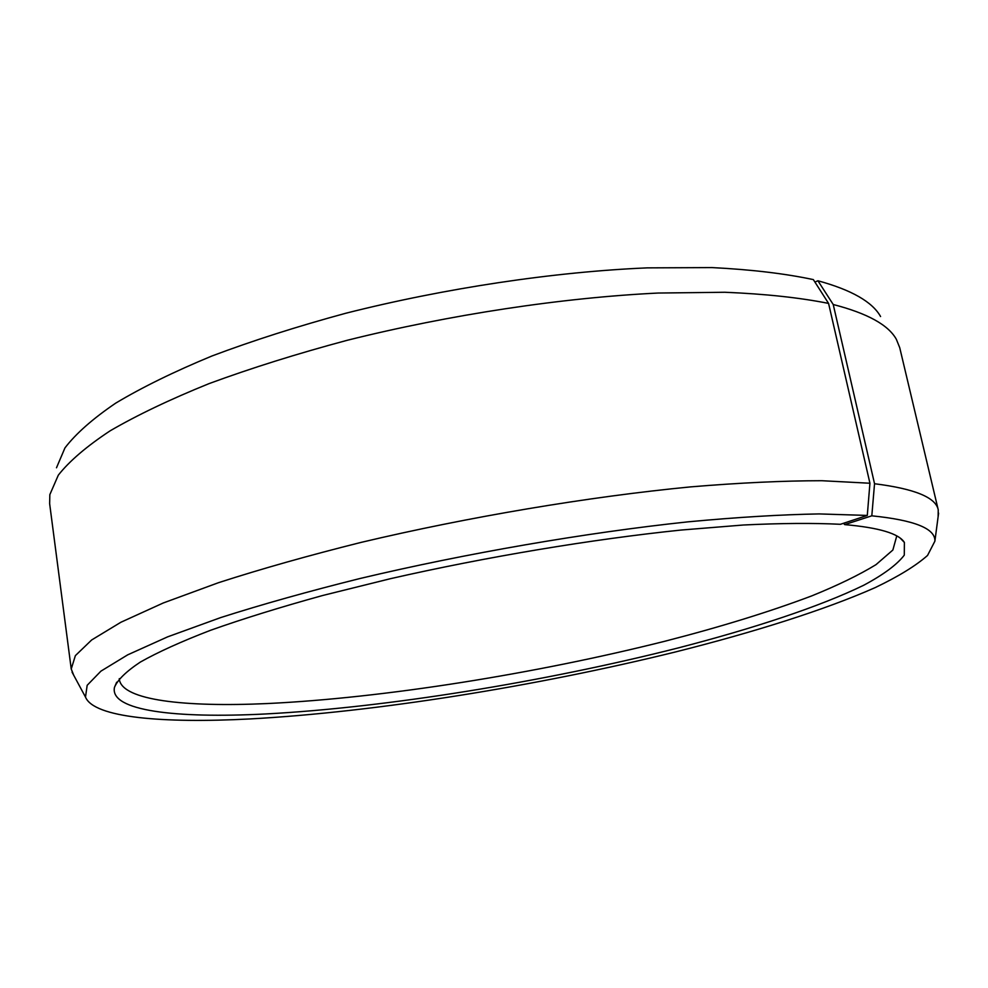 <?xml version="1.0" encoding="UTF-8"?>
<svg xmlns="http://www.w3.org/2000/svg" width="988" height="988" viewBox="0 0 988 988"><rect width="100%" height="100%" fill="white"/><g stroke="black" fill="none" stroke-linecap="round" stroke-linejoin="round"><path stroke-width="1.48" d="M119.276 678.645L119.363 679.583C122.586 700.381 184.929 707.26 267.044 703.567C383.603 698.047 535.373 673.779 664.887 641.237C720.499 626.948 769.454 611.844 811.728 595.9C837.812 585.316 859.239 574.905 876.01 564.642L892.868 550.02L896.758 535.953M56.489 467.781L64.961 447.897C75.841 433.67 92.749 418.751 115.682 403.153C142.099 387.333 174.197 371.611 211.975 355.976C252.669 340.662 297.302 326.411 345.849 313.233C445.193 288.113 554.095 271.848 647.128 267.872L712.039 267.587C751.238 269.563 785.003 273.565 813.346 279.604L828.574 303.402L869.934 483.243L867.291 515.44L840.442 524.295C813.457 522.948 781.138 523.183 743.507 524.999L681.065 530.05C591.466 539.337 486.392 556.861 390.729 578.622L322.693 595.492C280.493 607.151 243.147 618.723 210.654 630.245C181.372 641.508 157.932 652.129 140.321 662.084C126.094 671.531 117.461 679.979 114.447 687.438C109.668 711.002 176.173 718.486 265.031 713.991C386.296 707.593 544.425 681.844 677.916 648.005C753.511 628.467 820.003 606.558 863.833 585.192C883.581 574.608 897.067 564.593 904.292 555.133L904.39 542.449C898.944 533.582 879.036 527.629 844.703 524.616L843.53 523.282M867.291 515.44L819.138 513.921C780.866 514.6 737.11 517.243 687.895 521.849C585.884 532.68 466.138 553.317 360.138 578.474C308.664 591.306 262.215 604.335 220.793 617.549L167.738 636.803L127.662 654.859L100.924 671.148L87.166 685.302L85.499 697.083C93.823 717.671 162.538 723.5 250.026 718.943C375.761 712.039 536.237 686.24 675.076 652.055C753.832 632.271 824.708 609.954 875.146 587.625C898.388 576.498 915.851 565.778 927.534 555.454L934.883 541.189C935.55 528.592 914.518 520.145 871.811 515.822L844.703 524.616M869.934 483.243L821.781 480.711C783.558 480.736 739.851 482.799 690.686 486.874C588.737 496.717 468.608 516.885 361.065 542.4C308.738 555.478 261.215 568.903 218.521 582.685L163.329 602.952L120.894 622.255L91.662 639.965L75.372 655.637L71.235 668.987L73.754 675.31M828.574 303.402C799.687 297.647 765.132 293.93 724.908 292.263L658.169 293.041C562.407 297.672 449.898 314.629 347.307 340.267C297.166 353.692 251.125 368.129 209.16 383.579C170.257 399.3 137.246 415.059 110.125 430.83C86.635 446.354 69.358 461.124 58.317 475.154L49.832 494.655L49.647 503.732L71.235 668.987M814.915 282.062L817.916 280.765L833.23 304.514L874.541 483.737L871.811 515.822M880.58 316.531C872.33 301.846 851.446 289.929 817.916 280.765M938.131 516.662L938.242 509.857L899.735 347.714L896.338 339.292C888.373 324.916 867.341 313.32 833.23 304.514M938.242 509.857C935.895 497.483 914.666 488.776 874.541 483.737M900.463 538.361L904.39 542.449M85.499 697.083L72.05 672.149M934.883 541.189L938.6 513.118M116.67 682.214L114.447 687.438"/></g></svg>
